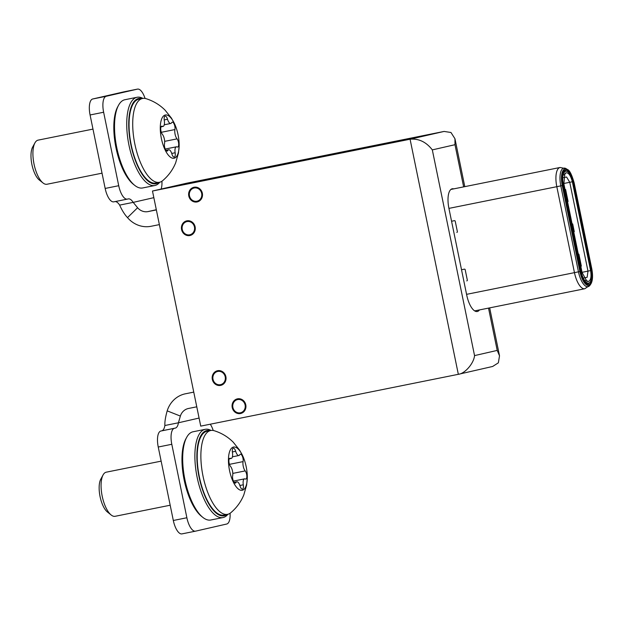 <?xml version="1.0" encoding="UTF-8"?>
<svg xmlns="http://www.w3.org/2000/svg" width="623" height="623" viewBox="0 0 623 623"><rect width="100%" height="100%" fill="white"/><g stroke="black" fill="none" stroke-linecap="round" stroke-linejoin="round"><path stroke-width="0.93" d="M580.41 271.402L581.057 271.27L563.41 185.311A13.2 5.116 -101.4 0 1 565.739 171.239A13.2 5.116 -101.4 0 1 565.793 171.232A13.2 5.116 -101.4 0 1 573.378 183.03L591.025 268.988L574.087 182.866M562.226 175.39A13.2 5.116 -101.4 0 1 564.859 171.418A13.2 5.116 -101.4 0 1 564.913 171.403A13.2 5.116 -101.4 0 1 564.96 171.395M562.795 172.898A13.651 5.288 -101.4 0 1 564.804 170.967A13.651 5.288 -101.4 0 1 566.416 171.2M585.231 282.694A13.651 5.288 78.6 0 0 587.933 283.667A13.651 5.288 78.6 0 0 589.226 282.85M581.057 271.27A13.2 5.116 78.6 0 0 588.642 283.068A13.2 5.116 78.6 0 0 591.025 268.988M588.642 283.068L587.762 283.247A13.2 5.116 -101.4 0 1 583.751 280.615M566.058 172.781L564.897 173.513L563.846 183.707L582.084 272.539L586.936 281.308L588.377 281.518C590.838 280.342 591.577 276.705 590.581 270.592L572.35 181.76C570.715 175.593 568.62 172.602 566.058 172.781L564.072 174.931M583.961 277.936L587.162 277.297L587.987 271.13L569.749 182.298L566.58 177.01L563.465 177.664M565.614 189.485L565.061 189.594L565.614 189.485L568.075 201.463L567.522 201.579M580.792 266.231L581.345 266.114L578.892 254.137L578.331 254.246L578.892 254.137M573.721 231.811L574.281 231.694L572.685 223.906L572.124 224.015L572.685 223.906M461.518 269.736L464.369 269.159A0.748 0.693 77.1 0 1 465.202 269.759L467.312 280.046A0.748 0.693 77.1 0 1 466.783 280.911L466.892 280.88M451.566 221.243L454.416 220.674A0.748 0.693 77.1 0 1 455.242 221.266L457.36 231.554A0.748 0.693 77.1 0 1 456.83 232.426L456.939 232.395M479.469 309.927A18.379 7.118 -101.4 0 1 477.288 311.508A18.379 7.118 -101.4 0 1 466.72 295.084L448.926 208.394A18.379 7.118 -101.4 0 1 452.173 188.8A18.379 7.118 -101.4 0 1 452.243 188.785A18.379 7.118 -101.4 0 1 453.723 188.87M152.479 191.027L410.074 139.217L458.333 374.314C464.922 373.683 473.838 363.388 474.547 355.601L497.209 350.406L499.514 355.811L498.361 362.827L492.661 366.464L458.333 374.314L200.738 426.124L152.479 191.027L186.479 183.248L444.074 131.437L450.959 132.481L454.954 138.719L454.985 144.7L432.315 149.886C426.218 141.982 418.804 138.423 410.074 139.217L444.074 131.437M232.963 407.699A6.752 6.222 77.1 0 1 237.379 399.639A6.752 6.222 77.1 0 1 245.034 404.677A6.752 6.222 77.1 0 1 240.618 412.745A6.752 6.222 77.1 0 1 232.963 407.699M240.797 413.47A7.499 6.915 77.1 0 1 240.673 413.501A7.499 6.915 77.1 0 1 232.278 407.8A7.499 6.915 77.1 0 1 237.199 398.907A7.499 6.915 77.1 0 1 237.324 398.876A7.499 6.915 77.1 0 1 245.727 404.576A7.499 6.915 77.1 0 1 240.797 413.47M189.532 196.113A6.752 6.222 77.1 0 1 193.948 188.053A6.752 6.222 77.1 0 1 201.603 193.091A6.752 6.222 77.1 0 1 197.187 201.159A6.752 6.222 77.1 0 1 189.532 196.113M197.366 201.883A7.499 6.915 77.1 0 1 197.242 201.914A7.499 6.915 77.1 0 1 188.839 196.214A7.499 6.915 77.1 0 1 193.769 187.321A7.499 6.915 77.1 0 1 193.893 187.289A7.499 6.915 77.1 0 1 202.288 192.99A7.499 6.915 77.1 0 1 197.366 201.883M196.775 406.811L188.496 408.478A12.001 11.066 77.1 0 0 188.232 408.532A12.001 11.066 77.1 0 0 180.366 416.071L167.182 410.861A26.999 24.889 77.1 0 1 184.883 393.907A26.999 24.889 77.1 0 1 185.483 393.783L193.761 392.116M199.087 418.056L178.435 422.783A14.999 5.809 -101.4 0 1 175.297 428.102L174.448 428.297A14.999 5.809 78.6 0 0 171.8 444.285L186.877 517.752A14.999 5.809 78.6 0 0 195.505 531.162A14.999 5.809 78.6 0 0 195.56 531.154L226.725 524.021A14.999 5.809 78.6 0 0 230.074 513.274M180.366 416.071L178.435 422.783L164.877 425.509A14.999 5.809 -101.4 0 1 161.739 430.828L160.89 431.023A14.999 5.809 78.6 0 0 158.242 447.018L173.319 520.485A14.999 5.809 78.6 0 0 181.947 533.888A14.999 5.809 78.6 0 0 182.002 533.88L195.443 531.178M213.222 430.485A14.999 5.809 78.6 0 0 210.27 424.208M164.877 425.509C164.674 421.95 165.445 417.067 167.182 410.861M159.371 224.615L151.093 226.274A26.999 24.889 77.1 0 1 127.513 217.622L137.597 207.739A12.001 11.066 77.1 0 0 148.079 211.586L156.357 209.92M161.116 189.049A14.999 5.809 78.6 0 0 161.918 181.231M145.066 98.442A14.999 5.809 78.6 0 0 137.512 89.112A14.999 5.809 78.6 0 0 137.457 89.12L106.292 96.254A14.999 5.809 78.6 0 0 103.636 112.241L118.72 185.709A14.999 5.809 78.6 0 0 127.341 199.119A14.999 5.809 78.6 0 0 127.404 199.111L128.252 198.916A14.999 5.809 -101.4 0 1 128.315 198.901A14.999 5.809 -101.4 0 1 133.197 202.382L153.842 197.655M124.016 91.822A14.999 5.809 78.6 0 0 123.954 91.838A14.999 5.809 78.6 0 0 123.899 91.846L92.734 98.979A14.999 5.809 78.6 0 0 90.078 114.975L105.162 188.442A14.999 5.809 78.6 0 0 113.783 201.844A14.999 5.809 78.6 0 0 113.845 201.836L127.287 199.134M115.084 201.587A14.999 5.809 -101.4 0 1 119.639 205.107L133.197 202.382L137.597 207.739M127.513 217.622C124.701 214.647 122.077 210.481 119.639 205.107M154.364 200.193L154.559 201.136M213.074 379.571A6.752 6.222 77.1 0 1 217.489 371.503A6.752 6.222 77.1 0 1 225.144 376.549A6.752 6.222 77.1 0 1 220.729 384.609A6.752 6.222 77.1 0 1 213.074 379.571M220.908 385.341A7.499 6.915 77.1 0 1 220.783 385.372A7.499 6.915 77.1 0 1 212.381 379.672A7.499 6.915 77.1 0 1 217.31 370.778A7.499 6.915 77.1 0 1 217.435 370.747A7.499 6.915 77.1 0 1 225.83 376.448A7.499 6.915 77.1 0 1 220.908 385.341M182.305 229.692A6.752 6.222 77.1 0 1 186.729 221.632A6.752 6.222 77.1 0 1 194.384 226.679A6.752 6.222 77.1 0 1 189.96 234.739A6.752 6.222 77.1 0 1 182.305 229.692M190.14 235.471A7.499 6.915 77.1 0 1 190.015 235.494A7.499 6.915 77.1 0 1 181.62 229.794A7.499 6.915 77.1 0 1 186.55 220.908A7.499 6.915 77.1 0 1 186.666 220.877A7.499 6.915 77.1 0 1 195.069 226.577A7.499 6.915 77.1 0 1 190.14 235.471M141.966 98.59A43.501 16.852 78.6 0 0 130.908 144.879A43.501 16.852 78.6 0 0 158.826 182.414M159.761 182.22A45.004 17.436 -101.4 0 1 154.862 185.506A45.004 17.436 -101.4 0 1 128.984 145.276A45.004 17.436 -101.4 0 1 137.115 97.266A45.004 17.436 -101.4 0 1 142.908 98.411M134.654 185.319L133.267 184.213A43.501 16.852 -101.4 0 1 115.995 147.877A43.501 16.852 -101.4 0 1 117.7 106.813L118.549 105.256A45.004 17.436 78.6 0 0 116.781 147.729A45.004 17.436 78.6 0 0 134.654 185.319A45.004 17.436 78.6 0 0 142.659 187.959L154.862 185.506M137.115 97.266L124.912 99.727A45.004 17.436 78.6 0 0 118.549 105.256M210.122 430.633A43.501 16.852 78.6 0 0 202.607 490.005A43.501 16.852 78.6 0 0 226.982 514.458M227.917 514.263A45.004 17.436 -101.4 0 1 223.018 517.549A45.004 17.436 -101.4 0 1 200.808 490.862A45.004 17.436 -101.4 0 1 205.271 429.317A45.004 17.436 -101.4 0 1 211.065 430.454M202.81 517.363L201.431 516.257A43.501 16.852 -101.4 0 1 187.694 493.003A43.501 16.852 -101.4 0 1 185.864 438.857L186.713 437.299A45.004 17.436 78.6 0 0 188.605 493.315A45.004 17.436 78.6 0 0 202.81 517.363A45.004 17.436 78.6 0 0 210.815 520.003L223.018 517.549M205.271 429.317L193.068 431.77A45.004 17.436 78.6 0 0 186.713 437.299M111.135 514.98L107.397 511.981A18.449 7.149 -101.4 0 1 103.231 506.195A18.449 7.149 -101.4 0 1 100.794 479.149L103.083 474.944A22.498 8.714 78.6 0 0 106.058 507.924A22.498 8.714 78.6 0 0 111.135 514.98A22.498 8.714 78.6 0 0 115.138 516.296L170.188 505.222M161.139 461.145L106.26 472.179A22.498 8.714 78.6 0 0 103.083 474.944M239.325 484.094A6.152 2.383 -101.4 0 1 240.065 486.041A4.478 1.737 78.6 0 0 242.417 489.133A4.478 1.737 78.6 0 0 243.305 484.803A6.152 2.383 -101.4 0 1 244.535 478.861A6.152 2.383 -101.4 0 1 245.275 478.986A4.478 1.737 78.6 0 0 245.82 479.087A4.478 1.737 78.6 0 0 246.856 476.463A4.478 1.737 78.6 0 0 245.867 471.969A4.478 1.737 78.6 0 0 245.197 470.91A6.152 2.383 -101.4 0 1 243.079 461.604A4.478 1.737 78.6 0 0 242.199 455.888A4.478 1.737 78.6 0 0 240.392 454.222A4.478 1.737 78.6 0 0 239.762 454.767A6.152 2.383 -101.4 0 1 238.897 455.514A6.152 2.383 -101.4 0 1 235.673 451.278A4.478 1.737 78.6 0 0 235.136 449.853A4.478 1.737 78.6 0 0 233.329 448.186A4.478 1.737 78.6 0 0 232.434 452.516A6.152 2.383 -101.4 0 1 231.211 458.458A6.152 2.383 -101.4 0 1 230.463 458.333A4.478 1.737 78.6 0 0 229.918 458.232A4.478 1.737 78.6 0 0 228.914 461.62A4.478 1.737 78.6 0 0 230.541 466.409A6.152 2.383 -101.4 0 1 231.452 467.865A6.152 2.383 -101.4 0 1 232.659 475.715A4.478 1.737 78.6 0 0 233.204 480.629A4.478 1.737 78.6 0 0 235.346 483.098A4.478 1.737 78.6 0 0 235.977 482.552A6.152 2.383 -101.4 0 1 236.841 481.805A6.152 2.383 -101.4 0 1 239.325 484.094M233.321 482.07A22.054 8.543 -101.4 0 1 229.607 451.62A22.054 8.543 -101.4 0 1 242.417 455.249A22.054 8.543 -101.4 0 1 242.869 456.207A22.054 8.543 -101.4 0 1 247.292 478.207A22.054 8.543 -101.4 0 1 233.321 482.07M247.292 478.207L246.63 485.029L243.834 494.857C240.976 501.842 236.615 507.815 230.744 512.776A42.753 16.564 -101.4 0 1 227.59 514.333A42.753 16.564 -101.4 0 1 210.34 498.423A42.753 16.564 -101.4 0 1 200.871 455.545A42.753 16.564 -101.4 0 1 210.73 430.509A42.753 16.564 -101.4 0 1 214.242 430.734C221.57 433.032 227.893 436.848 233.228 442.182L239.606 450.156L242.869 456.207M210.73 430.509L207.07 431.248A42.753 16.564 78.6 0 0 197.211 456.277A42.753 16.564 78.6 0 0 206.68 499.155A42.753 16.564 78.6 0 0 223.93 515.073L227.59 514.333M42.979 182.936L39.233 179.938A18.449 7.149 -101.4 0 1 35.075 174.152A18.449 7.149 -101.4 0 1 32.637 147.106L34.927 142.901A22.498 8.714 78.6 0 0 37.902 175.881A22.498 8.714 78.6 0 0 42.979 182.936A22.498 8.714 78.6 0 0 46.974 184.252L102.032 173.178M92.983 129.101L38.104 140.136A22.498 8.714 78.6 0 0 34.927 142.901M171.169 152.051A6.152 2.383 -101.4 0 1 171.909 153.998A4.478 1.737 78.6 0 0 174.253 157.089A4.478 1.737 78.6 0 0 175.149 152.76A6.152 2.383 -101.4 0 1 176.371 146.818A6.152 2.383 -101.4 0 1 177.119 146.942A4.478 1.737 78.6 0 0 177.664 147.044A4.478 1.737 78.6 0 0 178.7 144.419A4.478 1.737 78.6 0 0 177.703 139.926A4.478 1.737 78.6 0 0 177.041 138.867A6.152 2.383 -101.4 0 1 174.923 129.561A4.478 1.737 78.6 0 0 174.043 123.845A4.478 1.737 78.6 0 0 172.236 122.178A4.478 1.737 78.6 0 0 171.605 122.723A6.152 2.383 -101.4 0 1 170.741 123.471A6.152 2.383 -101.4 0 1 167.517 119.234A4.478 1.737 78.6 0 0 166.98 117.809A4.478 1.737 78.6 0 0 165.165 116.143A4.478 1.737 78.6 0 0 164.277 120.473A6.152 2.383 -101.4 0 1 163.055 126.414A6.152 2.383 -101.4 0 1 162.307 126.29A4.478 1.737 78.6 0 0 161.762 126.189A4.478 1.737 78.6 0 0 160.757 129.576A4.478 1.737 78.6 0 0 162.385 134.366A6.152 2.383 -101.4 0 1 163.296 135.822A6.152 2.383 -101.4 0 1 164.503 143.672A4.478 1.737 78.6 0 0 165.04 148.586A4.478 1.737 78.6 0 0 167.19 151.054A4.478 1.737 78.6 0 0 167.821 150.509A6.152 2.383 -101.4 0 1 168.685 149.761A6.152 2.383 -101.4 0 1 171.169 152.051M165.165 150.026A22.054 8.543 -101.4 0 1 161.443 119.577A22.054 8.543 -101.4 0 1 174.261 123.206A22.054 8.543 -101.4 0 1 174.713 124.164A22.054 8.543 -101.4 0 1 179.136 146.164A22.054 8.543 -101.4 0 1 165.165 150.026M179.136 146.164L178.466 152.985L175.67 162.813C172.82 169.799 168.459 175.772 162.587 180.732A42.753 16.564 -101.4 0 1 159.433 182.29A42.753 16.564 -101.4 0 1 142.184 166.38A42.753 16.564 -101.4 0 1 132.707 123.502A42.753 16.564 -101.4 0 1 142.574 98.465A42.753 16.564 -101.4 0 1 146.086 98.691C153.406 100.988 159.737 104.804 165.072 110.139L171.442 118.105L174.713 124.164M142.574 98.465L138.913 99.205A42.753 16.564 78.6 0 0 129.047 124.234A42.753 16.564 78.6 0 0 138.524 167.112A42.753 16.564 78.6 0 0 155.773 183.03L159.433 182.29M580.379 271.426A14.57 5.646 78.6 0 0 585.565 283.052C584.382 281.238 583.268 281.985 580.41 271.418L579.896 271.527A15.63 6.059 78.6 0 0 588.937 285.49A15.63 6.059 78.6 0 0 590.76 284.119C592.707 280.926 593.049 275.825 591.788 268.809L574.141 182.851C571.789 174.557 569.523 170.087 567.343 169.448A15.63 6.059 78.6 0 0 565.014 168.911A15.63 6.059 78.6 0 0 562.25 185.568L562.733 185.459L580.41 271.418L562.771 185.459L563.41 185.311M585.565 283.052A14.57 5.646 78.6 0 0 588.813 284.431A14.57 5.646 78.6 0 0 591.391 268.902L591.725 268.825M466.565 294.344L574.461 272.648A17.997 6.97 78.6 0 0 584.81 288.737A17.997 6.97 78.6 0 0 584.88 288.722M560.809 185.872A16.611 6.432 -101.4 0 1 563.745 168.163A16.611 6.432 -101.4 0 1 566.221 168.732L560.069 167.486A17.997 6.97 78.6 0 0 556.814 186.69L560.809 185.872L578.456 271.83L579.896 271.527L562.25 185.568L560.809 185.872M572.35 181.76L563.807 183.497M590.581 270.592L582.038 272.329M588.377 281.518L585.534 280.225M573.378 183.022L573.744 182.944A14.57 5.646 -101.4 0 0 562.966 172.439A14.57 5.646 -101.4 0 0 562.733 185.459L562.25 185.568M590.76 284.119L590.004 285.209A16.611 6.432 -101.4 0 1 588.065 286.666A16.611 6.432 -101.4 0 1 578.456 271.83L574.461 272.648L556.814 186.69L448.926 208.386M432.315 149.886L474.547 355.601M497.209 350.406L488.525 308.105M463.644 186.877L454.985 144.7M184.883 393.907L185.483 393.783M161.739 430.828L175.297 428.102M160.89 431.023L174.448 428.297M158.242 447.018L171.8 444.285M173.319 520.485L186.877 517.752M148.079 211.586L156.311 209.702M123.899 91.846L137.457 89.12M92.734 98.979L106.292 96.254M90.078 114.975L103.636 112.241M105.162 188.442L118.72 185.709M232.8 473.402L245.197 470.91M239.894 485.488L243.305 484.803M229.466 464.345L243.079 461.604M232.356 451.948L235.673 451.278M229.459 458.536L230.463 458.333M234.552 482.841L235.977 482.552M164.643 141.359L177.041 138.867M171.73 153.445L175.149 152.76M161.31 132.302L174.923 129.561M164.199 119.904L167.517 119.234M161.295 126.492L162.307 126.29M166.396 150.797L167.821 150.509M474.656 310.893L584.81 288.737L590.004 285.209M565.793 171.232L564.913 171.403M450.912 189.439L560.069 167.486M567.343 169.448L566.221 168.732M562.771 185.459C561.837 178.342 561.899 173.996 562.966 172.439M499.514 355.811L489.67 307.871M464.789 186.651L454.954 138.719M181.947 533.888L195.505 531.162M123.954 91.838L137.512 89.112M113.783 201.844L127.341 199.119M233.391 481.096L244.535 478.861M232.41 456.823L238.897 455.514M229.248 458.855L231.211 458.458M234.092 482.358L236.841 481.805M165.227 149.053L176.371 146.818M164.254 124.779L170.741 123.471M161.092 126.812L163.055 126.414M165.936 150.314L168.685 149.761"/></g></svg>
